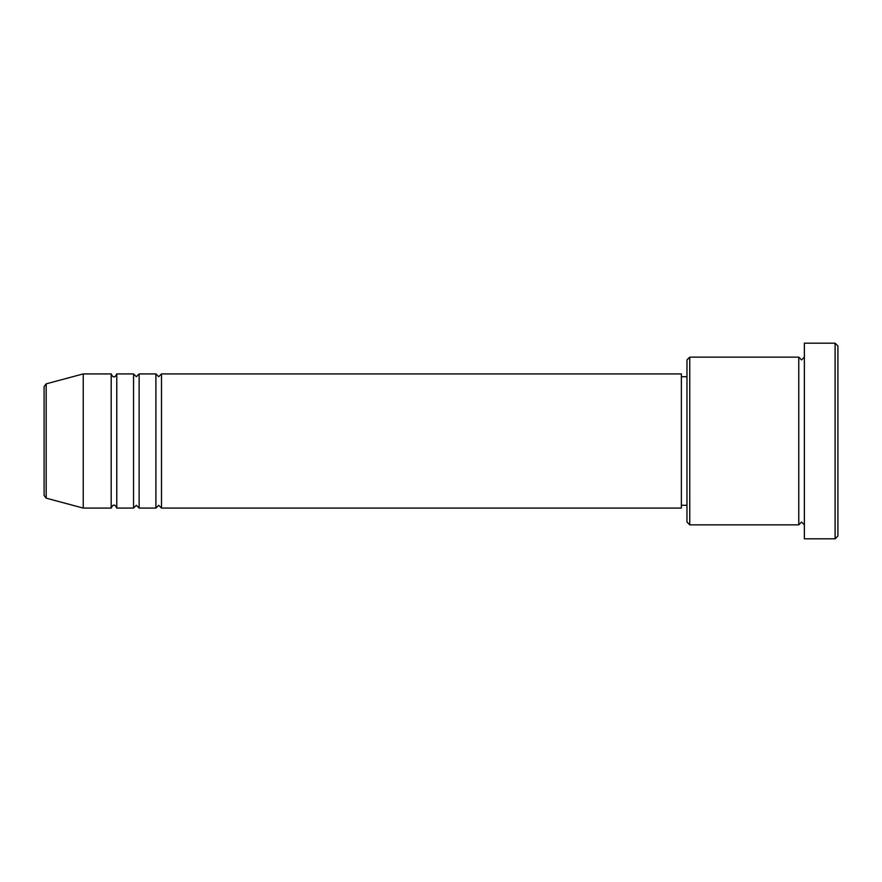 <?xml version="1.0" encoding="UTF-8"?>
<svg xmlns="http://www.w3.org/2000/svg" width="882" height="882" viewBox="0 0 882 882"><rect width="100%" height="100%" fill="white"/><g stroke="black" fill="none" stroke-linecap="round" stroke-linejoin="round"><path stroke-width="0.66" stroke-dasharray="4.41 3.31" d="M44.1 386.548L44.1 495.452M161.494 508.087L161.494 373.913M155.905 508.087L155.905 373.913M139.136 508.087L139.136 373.913M133.546 508.087L133.546 373.913M116.777 508.087L116.777 373.913M111.187 508.087L111.187 373.913M686.968 359.944L686.968 522.056M689.757 524.856L689.757 357.144M837.9 536.035L837.9 345.965M835.1 343.175L835.1 538.825M804.362 538.825L804.362 343.175M798.772 524.856L798.772 357.144M681.378 508.087L681.378 373.913M83.228 508.087L83.228 373.913M804.362 441L804.362 524.856L804.362 441M686.968 441L686.968 376.713L686.968 441M46.173 498.154L46.173 383.846"/><path stroke-width="1.32" d="M44.1 495.452L44.1 386.548L46.173 383.846L46.173 498.154L44.1 495.452M161.494 373.913L161.494 508.087L681.378 508.087L681.378 373.913L161.494 373.913L158.694 376.713L155.905 373.913L155.905 508.087L139.136 508.087L139.136 373.913L155.905 373.913M133.546 373.913L133.546 508.087L116.777 508.087L116.777 373.913L133.546 373.913L136.335 376.713L139.136 373.913M111.187 373.913L111.187 508.087L83.228 508.087L83.228 373.913L111.187 373.913C112.356 376.338 113.293 377.276 113.976 376.713C114.627 377.298 115.553 376.36 116.777 373.913M689.757 524.856L686.968 522.056L686.968 359.944L689.757 357.144L689.757 524.856L798.772 524.856L798.772 357.144L801.562 359.944L804.362 357.144M835.1 343.175L837.9 345.965L837.9 536.035L835.1 538.825L835.1 343.175L804.362 343.175L804.362 538.825L835.1 538.825M681.378 505.287L686.968 505.287M46.173 498.154L83.228 508.087M46.173 383.846L83.228 373.913M689.757 357.144L798.772 357.144M681.378 376.713L686.968 376.713M804.362 524.856L801.562 522.056L798.772 524.856M116.777 508.087C115.553 505.64 114.627 504.702 113.976 505.287C113.293 504.725 112.356 505.662 111.187 508.087M139.136 508.087L136.335 505.287L133.546 508.087M161.494 508.087L158.694 505.287L155.905 508.087"/></g></svg>
